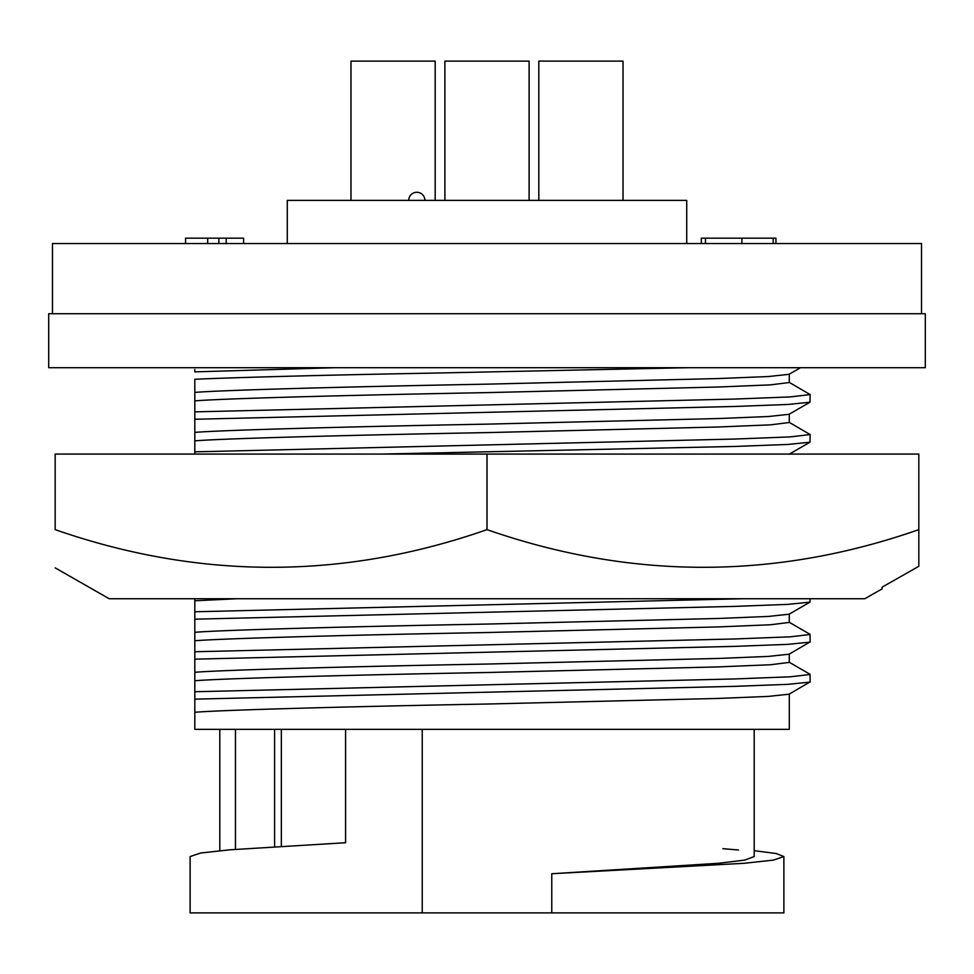 <?xml version="1.0" encoding="UTF-8"?>
<svg xmlns="http://www.w3.org/2000/svg" width="974" height="974" viewBox="0 0 974 974"><rect width="100%" height="100%" fill="white"/><g stroke="black" fill="none" stroke-linecap="round" stroke-linejoin="round"><path stroke-width="1.46" d="M55.177 567.854L109.161 598.73L864.839 598.73L882.115 588.856L882.115 587.152L918.823 566.296L882.115 587.152M918.823 566.296L918.823 529.637C775.231 579.847 631.286 579.847 487 529.637C343.408 579.847 199.463 579.847 55.177 529.637C55.177 579.834 55.177 579.834 55.177 529.637C55.177 579.834 55.177 579.834 55.177 529.637L55.177 454.079L487 454.079L487 529.637M487 454.079L918.823 454.079L918.823 529.637M529.101 200.376L529.101 61.119L444.899 61.119L444.899 200.376M435.183 200.376L435.183 61.119L350.981 61.119L350.981 200.376M623.019 200.376L623.019 61.119L538.817 61.119L538.817 200.376M194.812 392.412C222.985 390.026 358.712 386.495 487 384.158L718.556 378.545L768.449 376.536L789.062 374.308L800.482 367.709L688.058 367.709L430.885 373.152C333.595 374.88 235.964 377.401 194.812 379.276L194.812 411.856L734.566 399.072L790.072 396.929L810.161 394.58L789.062 382.271M194.812 400.874C222.985 398.488 358.712 394.957 487 392.619L718.556 387.007L770.483 384.876L789.281 382.526L789.281 374.186M809.966 402.213L788.051 404.454L734.566 406.475L194.812 419.258L194.812 411.856L194.812 432.395C222.985 430.009 358.712 426.478 487 424.14L718.556 418.528L768.449 416.519L789.062 414.291L809.966 402.213L810.161 394.58M194.812 432.395L194.812 440.857C222.985 438.47 358.712 434.94 487 432.602L718.556 426.989L770.483 424.859L789.281 422.509L789.281 414.169M194.812 598.73L194.812 632.309C222.985 629.934 358.712 626.392 487 624.066L718.556 618.453L768.449 616.432L789.062 614.204L809.966 602.139L810.161 598.73M194.812 632.309L194.812 640.77C222.985 638.384 358.712 634.853 487 632.528L718.556 626.915L770.483 624.772L789.281 622.423L789.281 614.083M194.812 640.77L194.812 672.291C222.985 669.917 358.712 666.374 487 664.049L718.556 658.436L768.449 656.415L789.062 654.199L810.161 641.89L809.966 634.257L789.062 622.179M194.812 672.291L194.812 680.753C222.985 678.379 358.712 674.836 487 672.51L718.556 666.898L770.483 664.755L789.281 662.405L789.281 654.065M194.812 680.753L194.812 712.274C222.985 709.9 358.712 706.357 487 704.032L718.556 698.419L768.449 696.398L789.062 694.182L810.161 681.873L809.966 674.239L789.062 662.162M789.281 694.048L789.281 729.356L194.812 729.356L194.812 712.274M686.719 243.561L686.719 200.376L287.281 200.376L287.281 243.561M921.526 313.725L921.526 243.561L52.474 243.561L52.474 313.725M925.3 313.725L48.7 313.725L48.7 367.709L925.3 367.709L925.3 313.725M775.925 243.561L775.925 238.167L701.317 238.167L701.317 243.561M773.161 238.167L773.161 243.561M741.92 238.167L741.92 243.561M705.456 238.167L705.456 243.561M243.622 243.561L243.622 238.167L185.584 238.167L185.584 243.561M226.199 238.167L226.199 243.561M218.858 238.167L218.858 243.561M207.693 238.167L207.693 243.561M754.193 850.679L776.168 853.504L783.875 856.56L773.405 860.103L744.099 863.293L551.771 873.739L551.771 912.881L783.875 912.881L783.875 856.56M754.193 729.356L754.193 856.56L744.769 860.103L718.398 863.293L551.771 873.739M722.878 848.683L738.536 849.998M422.229 729.356L422.229 912.881L190.125 912.881L190.125 856.56L200.595 853.017L229.901 849.815L345.575 842.717L345.575 729.356M422.229 912.881L551.771 912.881M235.465 729.356L235.465 849.389M281.352 729.356L281.352 846.309M194.812 699.137L734.566 686.353L788.051 684.332L809.966 682.104M194.812 691.735L734.566 678.951L790.072 676.82L810.161 674.471M194.812 659.154L734.566 646.371L788.051 644.35L809.966 642.122M194.812 651.752L734.566 638.968L790.072 636.838L810.161 634.488M194.812 619.172L734.566 606.388L788.051 604.367L809.966 602.139M194.812 611.769L743.345 598.73M194.812 600.788L237.096 598.73M194.812 440.857L194.812 454.079L194.812 451.839L734.566 439.055L790.072 436.912L810.161 434.562L789.062 422.266M381.284 454.079L734.566 446.457L788.051 444.436L809.966 442.196L810.161 434.562M194.812 369.511L194.812 371.873L334.752 367.709M274.583 729.356L274.583 846.723M219.807 729.356L219.807 850.679M424.92 200.376A8.096 8.096 0 0 0 416.823 192.28A8.096 8.096 0 0 0 408.727 200.376M789.062 454.274L809.966 442.196"/></g></svg>
